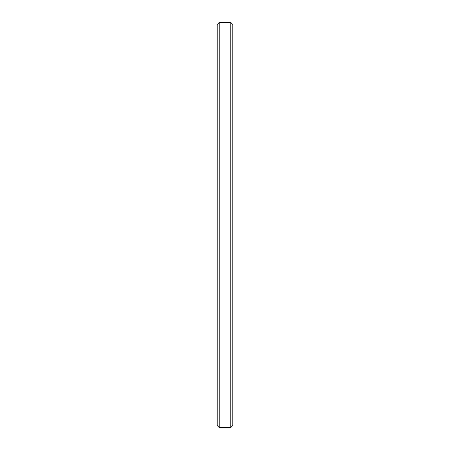 <?xml version="1.0" encoding="UTF-8"?>
<svg xmlns="http://www.w3.org/2000/svg" width="450" height="450" viewBox="0 0 450 450"><rect width="100%" height="100%" fill="white"/><g stroke="black" fill="none" stroke-linecap="round" stroke-linejoin="round"><path stroke-width="0.67" d="M232.791 24.491L230.794 22.5L230.794 427.5L232.791 425.509L232.791 24.491L232.791 425.509L230.794 427.5L230.794 22.5L219.206 22.5L219.206 427.5L230.794 427.5L219.206 427.5L219.206 22.5L217.209 24.491L217.209 425.509L219.206 427.5L217.209 425.509L217.209 24.491L219.206 22.5L230.794 22.5L232.791 24.491L230.794 22.5L219.206 22.5L217.209 24.491"/></g></svg>
